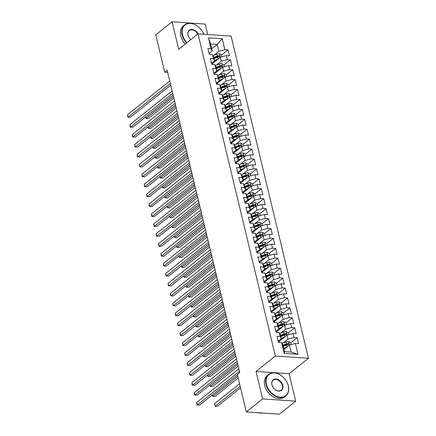 <?xml version="1.0" encoding="UTF-8"?>
<svg xmlns="http://www.w3.org/2000/svg" width="436" height="436" viewBox="0 0 436 436"><rect width="100%" height="100%" fill="white"/><g stroke="black" fill="none" stroke-linecap="round" stroke-linejoin="round"><path stroke-width="0.65" d="M207.683 34.526L205.176 24.062L172.089 21.8L155.783 34.815L164.764 72.229L167.691 72.431M308.437 358.267L231.102 36.128L198.015 33.866L275.356 356.005L308.437 358.267L289.112 373.696L256.03 371.428L262.63 398.918L295.712 401.185L289.112 373.696M295.712 401.185L279.405 414.2L246.324 411.938L262.63 398.918M297.995 354.332L284.228 353.389L281.607 342.473L282.768 344.647L284.435 351.596L291.052 352.048L297.995 354.332L295.374 343.415L298.551 343.633L297.118 337.677L293.946 337.459L292.992 333.491L296.169 333.709L294.736 327.752L291.564 327.534L290.61 323.567L293.782 323.785L292.354 317.828L289.182 317.615L288.229 313.642L291.401 313.86L289.973 307.903L286.801 307.691L285.847 303.718L289.019 303.936L287.591 297.979L284.414 297.766L283.46 293.793L286.637 294.011L285.209 288.06L282.032 287.842L281.078 283.869L284.256 284.087L282.822 278.135L279.65 277.917L278.697 273.944L281.874 274.162L280.441 268.211L277.269 267.993L276.315 264.02L279.487 264.238L278.059 258.286L274.887 258.068L273.933 254.095L277.105 254.313L275.677 248.362L272.5 248.144L271.552 244.171L274.724 244.389L273.296 238.438L270.118 238.22L269.165 234.246L272.342 234.464L270.914 228.513L267.737 228.295L266.783 224.327L269.96 224.54L268.527 218.589L265.355 218.371L264.401 214.403L267.579 214.616L266.145 208.664L262.973 208.446L262.02 204.479L265.192 204.691L263.764 198.74L260.592 198.522L259.638 194.554L262.81 194.767L261.382 188.815L258.205 188.597L257.256 184.63L260.428 184.848L259 178.891L255.823 178.673L254.869 174.705L258.047 174.923L256.619 168.966L253.441 168.748L252.488 164.781L255.665 164.999L254.232 159.042L251.06 158.824L250.106 154.856L253.278 155.074L251.85 149.117L248.678 148.899L247.724 144.932L250.896 145.15L249.468 139.193L246.296 138.975L245.343 135.007L248.515 135.225L247.087 129.269L243.909 129.051L242.961 125.083L246.133 125.301L244.705 119.344L241.528 119.126L240.574 115.159L243.751 115.377L242.318 109.42L239.146 109.202L238.192 105.234L241.37 105.452L239.936 99.495L236.764 99.277L235.811 95.31L238.983 95.528L237.555 89.571L234.383 89.353L233.429 85.385L236.601 85.603L235.173 79.646L232.001 79.434L231.047 75.461L234.219 75.679L232.791 69.722L229.614 69.509L228.666 65.536L231.838 65.754L230.41 59.797L227.232 59.585L226.279 55.612L229.456 55.83L228.023 49.873L221.602 55.001M211.727 48.756L217.188 44.396L222.229 38.744L208.463 37.801L211.079 48.718L207.907 48.5L209.335 54.456L212.512 54.669L213.466 58.642L210.288 58.424L211.722 64.375L214.894 64.593L215.847 68.566L212.67 68.348L214.103 74.3L217.275 74.518L218.229 78.491L215.057 78.273L216.485 84.224L219.657 84.442L220.611 88.415L217.439 88.197L218.867 94.149L222.038 94.367L222.992 98.34L219.82 98.122L221.248 104.073L224.426 104.291L225.379 108.264L222.202 108.046L223.63 113.998L226.807 114.216L227.761 118.183L224.584 117.971L226.017 123.922L229.189 124.14L230.143 128.108L226.965 127.895L228.399 133.847L231.571 134.065L232.524 138.032L229.352 137.82L230.78 143.771L233.952 143.989L234.906 147.957L231.734 147.744L233.162 153.695L236.339 153.913L237.288 157.881L234.116 157.663L235.544 163.62L238.721 163.838L239.675 167.805L236.497 167.588L237.925 173.544L241.103 173.762L242.056 177.73L238.879 177.512L240.312 183.469L243.484 183.687L244.438 187.654L241.261 187.436L242.694 193.393L245.866 193.611L246.82 197.579L243.648 197.361L245.076 203.318L248.248 203.536L249.201 207.503L246.029 207.285L247.457 213.242L250.635 213.46L251.583 217.428L248.411 217.21L249.839 223.167L253.016 223.385L253.97 227.352L250.793 227.134L252.221 233.091L255.398 233.309L256.352 237.277L253.174 237.059L254.608 243.016L257.78 243.234L258.733 247.201L255.561 246.983L256.989 252.94L260.161 253.158L261.115 257.126L257.943 256.908L259.371 262.864L262.543 263.077L263.497 267.05L260.325 266.832L261.753 272.789L264.93 273.001L265.878 276.974L262.706 276.756L264.134 282.713L267.312 282.926L268.265 286.899L265.088 286.681L266.521 292.638L269.693 292.85L270.647 296.823L267.47 296.605L268.903 302.557L272.075 302.775L273.029 306.748L269.857 306.53L271.285 312.481L274.457 312.699L275.41 316.672L272.238 316.454L273.666 322.406L276.838 322.624L277.792 326.597L274.62 326.379L276.048 332.33L279.225 332.548L280.179 336.521L277.002 336.303L278.43 342.255L281.607 342.473M222.229 38.744L224.851 49.66L228.023 49.873M246.324 411.938L237.337 374.524L239.756 372.595L167.179 70.3L164.764 72.229M211.673 64.174L220.289 57.296L221.243 61.269L216.36 65.166M226.279 55.612L220.289 57.296M227.232 59.585L221.243 61.269M208.463 37.801L210.572 43.943L212.239 50.887L209.084 53.41M211.079 48.718L212.239 50.887M214.054 74.098L222.671 67.22L223.624 71.188L218.741 75.085M228.666 65.536L222.671 67.22M229.614 69.509L223.624 71.188M212.512 54.669L213.673 56.844L214.626 60.811L211.465 63.334M213.466 58.642L214.626 60.811M216.436 84.023L225.052 77.145L226.006 81.112L221.123 85.009M231.047 75.461L225.052 77.145M232.001 79.434L226.006 81.112M214.894 64.593L216.054 66.768L217.008 70.736L213.853 73.259M215.847 68.566L217.008 70.736M218.818 93.947L227.434 87.069L228.388 91.037L223.505 94.934M233.429 85.385L227.434 87.069M234.383 89.353L228.388 91.037M217.275 74.518L218.436 76.692L219.39 80.66L216.234 83.183M218.229 78.491L219.39 80.66M221.199 103.872L229.816 96.994L230.769 100.961L225.892 104.858M235.811 95.31L229.816 96.994M236.764 99.277L230.769 100.961M219.657 84.442L220.818 86.617L221.771 90.584L218.616 93.108M220.611 88.415L221.771 90.584M223.581 113.796L232.203 106.918L233.156 110.886L228.273 114.782M238.192 105.234L232.203 106.918M239.146 109.202L233.156 110.886M222.038 94.367L223.199 96.541L224.153 100.509L220.998 103.032M222.992 98.34L224.153 100.509M225.968 123.72L234.584 116.843L235.538 120.81L230.655 124.707M240.574 115.159L234.584 116.843M241.528 119.126L235.538 120.81M224.426 104.291L225.586 106.466L226.535 110.433L223.379 112.951M225.379 108.264L226.535 110.433M228.35 133.645L236.966 126.767L237.92 130.735L233.037 134.631M242.961 125.083L236.966 126.767M243.909 129.051L237.92 130.735M226.807 114.216L227.968 116.39L228.922 120.358L225.766 122.876M227.761 118.183L228.922 120.358M230.731 143.569L239.348 136.691L240.301 140.659L235.418 144.556M245.343 135.007L239.348 136.691M246.296 138.975L240.301 140.659M229.189 124.14L230.35 126.315L231.303 130.282L228.148 132.8M230.143 128.108L231.303 130.282M233.113 153.494L241.729 146.616L242.683 150.584L237.8 154.48M247.724 144.932L241.729 146.616M248.678 148.899L242.683 150.584M231.571 134.065L232.731 136.239L233.685 140.207L230.53 142.725M232.524 138.032L233.685 140.207M235.495 163.418L244.116 156.54L245.065 160.508L240.187 164.405M250.106 154.856L244.116 156.54M251.06 158.824L245.065 160.508M233.952 143.989L235.113 146.164L236.067 150.131L232.911 152.649M234.906 147.957L236.067 150.131M237.876 173.343L246.498 166.465L247.452 170.432L242.569 174.329M252.488 164.781L246.498 166.465M253.441 168.748L247.452 170.432M236.339 153.913L237.495 156.088L238.448 160.056L235.293 162.574M237.288 157.881L238.448 160.056M240.263 183.267L248.88 176.389L249.833 180.357L244.95 184.254M254.869 174.705L248.88 176.389M255.823 178.673L249.833 180.357M238.721 163.838L239.882 166.012L240.835 169.98L237.675 172.498M239.675 167.805L240.835 169.98M242.645 193.192L251.261 186.314L252.215 190.281L247.332 194.178M257.256 184.63L251.261 186.314M258.205 188.597L252.215 190.281M241.103 173.762L242.263 175.937L243.217 179.905L240.062 182.422M242.056 177.73L243.217 179.905M245.027 203.116L253.643 196.238L254.597 200.206L249.714 204.103M259.638 194.554L253.643 196.238M260.592 198.522L254.597 200.206M243.484 183.687L244.645 185.861L245.599 189.829L242.443 192.347M244.438 187.654L245.599 189.829M247.408 213.041L256.025 206.163L256.978 210.13L252.095 214.027M262.02 204.479L256.025 206.163M262.973 208.446L256.978 210.13M245.866 193.611L247.027 195.78L247.98 199.753L244.825 202.271M246.82 197.579L247.98 199.753M249.79 222.965L258.412 216.082L259.36 220.055L254.482 223.951M264.401 214.403L258.412 216.082M265.355 218.371L259.36 220.055M248.248 203.536L249.408 205.705L250.362 209.678L247.207 212.196M249.201 207.503L250.362 209.678M252.177 232.884L260.793 226.006L261.747 229.979L256.864 233.876M266.783 224.327L260.793 226.006M267.737 228.295L261.747 229.979M250.635 213.46L251.795 215.629L252.744 219.602L249.588 222.12M251.583 217.428L252.744 219.602M254.559 242.808L263.175 235.93L264.129 239.904L259.246 243.8M269.165 234.246L263.175 235.93M270.118 238.22L264.129 239.904M253.016 223.385L254.177 225.554L255.131 229.527L251.97 232.045M253.97 227.352L255.131 229.527M256.94 252.733L265.557 245.855L266.51 249.828L261.627 253.725M271.552 244.171L265.557 245.855M272.5 248.144L266.51 249.828M255.398 233.309L256.559 235.478L257.513 239.451L254.357 241.969M256.352 237.277L257.513 239.451M259.322 262.657L267.938 255.779L268.892 259.752L264.009 263.649M273.933 254.095L267.938 255.779M274.887 258.068L268.892 259.752M257.78 243.234L258.94 245.403L259.894 249.376L256.739 251.894M258.733 247.201L259.894 249.376M261.704 272.582L270.32 265.704L271.274 269.677L266.391 273.574M276.315 264.02L270.32 265.704M277.269 267.993L271.274 269.677M260.161 253.158L261.322 255.327L262.276 259.3L259.12 261.818M261.115 257.126L262.276 259.3M264.085 282.506L272.707 275.628L273.655 279.601L268.778 283.498M278.697 273.944L272.707 275.628M279.65 277.917L273.655 279.601M262.543 263.077L263.704 265.252L264.657 269.225L261.502 271.742M263.497 267.05L264.657 269.225M266.472 292.431L275.089 285.553L276.043 289.526L271.159 293.423M281.078 283.869L275.089 285.553M282.032 287.842L276.043 289.526M264.93 273.001L266.091 275.176L267.039 279.149L263.884 281.667M265.878 276.974L267.039 279.149M268.854 302.355L277.47 295.477L278.424 299.45L273.541 303.347M283.46 293.793L277.47 295.477M284.414 297.766L278.424 299.45M267.312 282.926L268.472 285.1L269.426 289.073L266.265 291.591M268.265 286.899L269.426 289.073M271.236 312.28L279.852 305.402L280.806 309.369L275.923 313.271M285.847 303.718L279.852 305.402M286.801 307.691L280.806 309.369M269.693 292.85L270.854 295.025L271.808 298.992L268.652 301.516M270.647 296.823L271.808 298.992M273.617 322.204L282.234 315.326L283.187 319.294L278.304 323.19M288.229 313.642L282.234 315.326M289.182 317.615L283.187 319.294M272.075 302.775L273.236 304.949L274.19 308.917L271.034 311.44M273.029 306.748L274.19 308.917M275.999 332.128L284.615 325.251L285.569 329.218L280.691 333.115M290.61 323.567L284.615 325.251M291.564 327.534L285.569 329.218M274.457 312.699L275.617 314.874L276.571 318.841L273.416 321.365M275.41 316.672L276.571 318.841M278.381 342.053L287.002 335.175L287.956 339.143L283.073 343.039M292.992 333.491L287.002 335.175M293.946 337.459L287.956 339.143M276.838 322.624L277.999 324.798L278.953 328.766L275.797 331.289M277.792 326.597L278.953 328.766M283.923 349.459L289.384 345.099L291.052 352.048M295.374 343.415L289.384 345.099M279.225 332.548L280.386 334.723L281.334 338.69L278.179 341.214M280.179 336.521L281.334 338.69M256.03 371.428L275.356 356.005M172.089 21.8L178.689 49.29L198.015 33.866M213.978 55.241L218.856 51.344L217.188 44.396L210.572 43.943M284.228 353.389L284.435 351.596M224.851 49.66L218.856 51.344M297.118 337.677L290.698 342.805M294.736 327.752L288.316 332.881M292.354 317.828L285.929 322.956M289.973 307.903L283.547 313.032M287.591 297.979L281.166 303.107M285.209 288.06L278.784 293.183M282.822 278.135L276.402 283.258M280.441 268.211L274.021 273.334M278.059 258.286L271.633 263.409M275.677 248.362L269.252 253.485M273.296 238.438L266.87 243.561M270.914 228.513L264.489 233.642M268.527 218.589L262.107 223.717M266.145 208.664L259.725 213.793M263.764 198.74L257.338 203.868M261.382 188.815L254.956 193.944M259 178.891L252.575 184.019M256.619 168.966L250.193 174.095M254.232 159.042L247.812 164.17M251.85 149.117L245.424 154.246M249.468 139.193L243.043 144.321M247.087 129.269L240.661 134.397M244.705 119.344L238.279 124.473M242.318 109.42L235.898 114.548M239.936 99.495L233.516 104.624M237.555 89.571L231.129 94.699M235.173 79.646L228.747 84.775M232.791 69.722L226.366 74.85M230.41 59.797L223.984 64.926M239.446 371.303L197.252 404.984L196.658 402.499L238.852 368.823M237.418 374.856L199.486 405.137L196.958 404.908L196.658 402.499M291.128 344.609L290.654 342.636L288.627 341.519A2.927 1.123 166.5 0 0 285.972 341.966L282.103 343.399M287.03 346.974L283.629 348.239M285.602 348.119L283.765 348.8M239.555 383.756L214.539 403.725L215.133 406.205L217.368 406.357L240.541 387.86M283.177 346.353L286.708 345.04A2.927 1.123 -13.5 0 1 288.621 344.609C289.313 344.184 289.221 343.786 288.338 343.421A2.927 1.123 166.5 0 0 286.425 343.851L282.888 345.165M283.024 345.721L286.964 344.26A1.493 0.572 -13.5 0 1 287.466 344.113L288.338 343.421M288.621 344.609L288.943 344.495M214.539 403.725L215.133 406.205L240.154 386.236M237.064 361.379L194.87 395.06L194.271 392.574L236.465 358.899M237.451 363.003L197.105 395.212L194.576 394.983L194.271 392.574M234.682 351.454L192.489 385.135L191.889 382.65L234.083 348.974M235.069 353.084L194.723 385.288L192.194 385.059L191.889 382.65M288.746 334.685L288.272 332.712L286.245 331.6A2.927 1.123 166.5 0 0 283.585 332.041L279.721 333.475M284.648 337.05L281.247 338.314M283.22 338.194L280.866 339.066M212.403 394.825L212.752 396.28L214.986 396.433L238.16 377.941M278.195 341.274L278.62 341.388A4.033 1.548 -13.5 0 1 279.029 341.541M280.795 336.428L284.327 335.115A2.927 1.123 -13.5 0 1 286.239 334.685C286.932 334.259 286.839 333.862 285.956 333.496A2.927 1.123 166.5 0 0 284.038 333.927L280.506 335.24M280.642 335.802L284.583 334.336A1.493 0.572 -13.5 0 1 285.084 334.189L285.956 333.496M286.239 334.685L286.561 334.57M212.212 394.978L212.752 396.28L237.767 376.312M286.365 324.76L285.891 322.787L283.863 321.675A2.927 1.123 166.5 0 0 281.204 322.117L277.334 323.556M282.266 327.125L278.866 328.39M280.833 328.27L278.484 329.142M210.021 384.901L210.37 386.356L212.605 386.509L238.192 366.087M275.814 331.349L276.233 331.464A4.033 1.548 -13.5 0 1 276.642 331.616M278.413 326.504L281.945 325.196A2.927 1.123 -13.5 0 1 283.858 324.766C284.55 324.335 284.457 323.937 283.569 323.572A2.927 1.123 166.5 0 0 281.656 324.002L278.124 325.316M278.261 325.877L282.201 324.411A1.493 0.572 -13.5 0 1 282.702 324.264L283.569 323.572M283.858 324.766L284.179 324.646M209.825 385.053L210.37 386.356L237.8 364.458M288.278 385.8A13.483 9.636 51.4 0 0 274.462 372.944A13.483 9.636 51.4 0 0 266.461 384.307A13.483 9.636 51.4 0 0 280.277 397.158A13.483 9.636 51.4 0 0 288.278 385.8M266.009 384.432A13.81 9.875 -128.6 0 1 268.571 374.404A13.81 9.875 -128.6 0 1 279.879 374.649A13.81 9.875 -128.6 0 1 288.365 385.964A13.81 9.875 -128.6 0 1 285.803 395.992A13.81 9.875 -128.6 0 1 274.495 395.746A13.81 9.875 -128.6 0 1 266.009 384.432M282.822 385.424A6.742 4.818 -128.6 0 1 278.822 391.108A6.742 4.818 -128.6 0 1 271.917 384.677A6.742 4.818 -128.6 0 1 275.917 378.998A6.742 4.818 -128.6 0 1 282.822 385.424M272.004 384.841A6.409 4.583 51.4 0 0 275.939 390.095A6.409 4.583 51.4 0 0 281.187 390.204A6.409 4.583 51.4 0 0 282.375 385.549A6.409 4.583 51.4 0 0 278.435 380.301A6.409 4.583 51.4 0 0 273.187 380.187A6.409 4.583 51.4 0 0 272.004 384.841M285.803 395.992L284.474 397.054A13.81 9.875 -128.6 0 1 273.165 396.809A13.81 9.875 -128.6 0 1 264.685 385.495A13.81 9.875 -128.6 0 1 267.241 375.461L268.571 374.404M262.701 413.055A13.81 9.875 -128.6 0 1 258.635 412.778M203.732 34.253A13.483 9.636 51.4 0 0 189.649 23.391A13.483 9.636 51.4 0 0 182.548 34.776A13.483 9.636 51.4 0 0 186.94 42.706M186.575 43.001A13.81 9.875 -128.6 0 1 182.095 34.902A13.81 9.875 -128.6 0 1 184.657 24.868A13.81 9.875 -128.6 0 1 203.759 34.259M190.755 39.66A6.742 4.818 -128.6 0 1 187.998 35.147A6.742 4.818 -128.6 0 1 191.104 29.49A6.742 4.818 -128.6 0 1 198.118 33.872M197.715 34.106A6.409 4.583 51.4 0 0 189.273 30.656A6.409 4.583 51.4 0 0 188.085 35.311A6.409 4.583 51.4 0 0 190.766 39.649M185.245 44.058A13.81 9.875 -128.6 0 1 180.766 35.959A13.81 9.875 -128.6 0 1 183.327 25.931L184.657 24.868M232.295 341.53L190.101 375.211L189.507 372.726L231.701 339.05M232.688 343.159L192.341 375.363L189.813 375.134L189.507 372.726M229.914 331.605L187.72 365.286L187.126 362.801L229.32 329.125M230.306 333.235L189.954 365.439L187.425 365.215L187.126 362.801M283.983 314.836L283.509 312.863L281.482 311.751A2.927 1.123 166.5 0 0 278.822 312.192L274.953 313.631M279.885 317.201L276.479 318.465M278.451 318.345L276.102 319.217M207.64 374.976L207.988 376.432L210.223 376.584L235.811 356.163M273.432 321.425L273.852 321.539A4.033 1.548 -13.5 0 1 274.26 321.692M276.026 316.58L279.563 315.272A2.927 1.123 -13.5 0 1 281.476 314.841C282.168 314.411 282.07 314.013 281.187 313.648A2.927 1.123 166.5 0 0 279.274 314.078L275.743 315.392M275.879 315.953L279.814 314.487A1.493 0.572 -13.5 0 1 280.321 314.34L281.187 313.648M281.476 314.841L281.792 314.721M207.443 375.129L207.988 376.432L235.418 354.533M281.602 304.911L281.127 302.938L279.1 301.826A2.927 1.123 166.5 0 0 276.44 302.268L272.571 303.707M277.503 307.276L274.097 308.541M276.07 308.421L273.721 309.293M205.252 365.052L205.601 366.507L207.841 366.66L233.429 346.238M271.05 311.5L271.47 311.615A4.033 1.548 -13.5 0 1 271.879 311.767M273.645 306.655L277.176 305.347A2.927 1.123 -13.5 0 1 279.095 304.917C279.787 304.486 279.689 304.088 278.806 303.723A2.927 1.123 166.5 0 0 276.893 304.154L273.361 305.467M273.497 306.028L277.432 304.562A1.493 0.572 -13.5 0 1 277.939 304.415L278.806 303.723M279.095 304.917L279.411 304.797M205.062 365.205L205.601 366.507L233.037 344.614M227.532 321.681L185.338 355.362L184.744 352.882L226.938 319.201M227.924 323.31L187.573 355.514L185.044 355.291L184.744 352.882M279.214 294.987L278.74 293.014L276.718 291.902A2.927 1.123 166.5 0 0 274.059 292.343L270.189 293.782M275.121 297.352L271.715 298.616M273.688 298.497L271.339 299.368M202.871 355.127L203.22 356.583L205.454 356.735L231.047 336.314M268.663 301.576L269.088 301.69A4.033 1.548 -13.5 0 1 269.497 301.843M271.263 296.731L274.794 295.423A2.927 1.123 -13.5 0 1 276.707 294.992C277.4 294.562 277.307 294.164 276.424 293.799A2.927 1.123 166.5 0 0 274.511 294.229L270.979 295.543M271.11 296.104L275.051 294.638A1.493 0.572 -13.5 0 1 275.552 294.491L276.424 293.799M276.707 294.992L277.029 294.872M202.68 355.286L203.22 356.583L230.655 334.69M225.15 311.756L182.957 345.437L182.362 342.958L224.556 309.277M225.543 313.386L185.191 345.59L182.662 345.367L182.362 342.958M276.833 285.062L276.359 283.089L274.331 281.978A2.927 1.123 166.5 0 0 271.677 282.419L267.808 283.858M272.734 287.428L269.334 288.692M271.306 288.572L268.958 289.444M200.489 345.203L200.838 346.658L203.072 346.811L228.66 326.39M266.282 291.657L266.707 291.766A4.033 1.548 -13.5 0 1 267.115 291.918M268.881 286.806L272.413 285.498A2.927 1.123 -13.5 0 1 274.326 285.068C275.018 284.637 274.925 284.239 274.042 283.874A2.927 1.123 166.5 0 0 272.129 284.305L268.592 285.618M268.729 286.18L272.669 284.713A1.493 0.572 -13.5 0 1 273.17 284.566L274.042 283.874M274.326 285.068L274.647 284.948M200.298 345.361L200.838 346.658L228.273 324.766M222.769 301.832L180.575 335.513L179.975 333.033L222.169 299.352M223.156 303.461L182.809 335.666L180.281 335.442L179.975 333.033M220.387 291.907L178.193 325.588L177.594 323.109L219.788 289.428M220.774 293.537L180.428 325.741L177.899 325.518L177.594 323.109M218 281.988L175.806 315.664L175.212 313.184L217.406 279.503M218.392 283.613L178.046 315.817L175.517 315.593L175.212 313.184M215.618 272.064L173.424 305.74L172.83 303.26L215.024 269.579M216.011 273.688L175.659 305.892L173.13 305.669L172.83 303.26M213.237 262.14L171.043 295.815L170.449 293.335L212.643 259.654M213.629 263.764L173.277 295.968L170.749 295.744L170.449 293.335M210.855 252.215L168.661 285.891L168.067 283.411L210.261 249.73M211.242 253.839L170.896 286.043L168.367 285.82L168.067 283.411M208.473 242.291L166.28 275.966L165.68 273.486L207.874 239.805M208.86 243.915L168.514 276.119L165.985 275.895L165.68 273.486M206.092 232.366L163.898 266.042L163.298 263.562L205.492 229.881M206.479 233.99L166.132 266.194L163.604 265.971L163.298 263.562M203.705 222.442L161.511 256.117L160.917 253.638L203.111 219.962M204.097 224.066L163.745 256.27L161.222 256.046L160.917 253.638M201.323 212.517L159.129 246.193L158.535 243.713L200.729 210.038M201.715 214.141L161.364 246.345L158.835 246.122L158.535 243.713M198.941 202.593L156.747 236.268L156.153 233.789L198.347 200.113M199.334 204.217L158.982 236.421L156.453 236.198L156.153 233.789M196.56 192.668L154.366 226.344L153.772 223.864L195.966 190.189M196.947 194.293L156.6 226.497L154.072 226.273L153.772 223.864M194.178 182.744L151.984 216.42L151.385 213.94L193.579 180.264M194.565 184.368L154.219 216.572L151.69 216.349L151.385 213.94M191.791 172.82L149.597 206.495L149.003 204.015L191.197 170.34M192.183 174.444L151.837 206.648L149.308 206.424L149.003 204.015M189.409 162.895L147.215 196.571L146.621 194.091L188.815 160.415M189.802 164.519L149.45 196.723L146.921 196.5L146.621 194.091M187.028 152.971L144.834 186.646L144.24 184.166L186.434 150.491M187.42 154.595L147.068 186.804L144.539 186.575L144.24 184.166M184.646 143.046L142.452 176.722L141.858 174.242L184.052 140.566M185.038 144.67L144.687 176.88L142.158 176.651L141.858 174.242M182.264 133.122L140.07 166.803L139.471 164.318L181.67 130.642M182.651 134.746L142.305 166.955L139.776 166.726L139.471 164.318M179.883 123.197L137.689 156.878L137.089 154.393L179.283 120.718M180.27 124.821L139.923 157.031L137.394 156.802L137.089 154.393M177.496 113.273L135.302 146.954L134.708 144.469L176.902 110.793M177.888 114.902L137.542 147.106L135.013 146.877L134.708 144.469M175.114 103.348L132.92 137.029L132.326 134.544L174.52 100.869M175.506 104.978L135.155 137.182L132.626 136.953L132.326 134.544M274.451 275.138L273.977 273.165L271.95 272.053A2.927 1.123 166.5 0 0 269.29 272.495L265.426 273.933M270.353 277.509L266.952 278.768M268.925 278.648L266.57 279.52M198.108 335.279L198.456 336.734L200.691 336.886L226.279 316.465M263.9 281.732L264.325 281.841A4.033 1.548 -13.5 0 1 264.734 281.994M266.5 276.882L270.031 275.574A2.927 1.123 -13.5 0 1 271.944 275.143C272.636 274.713 272.544 274.315 271.661 273.95A2.927 1.123 166.5 0 0 269.742 274.38L266.211 275.694M266.347 276.255L270.287 274.789A1.493 0.572 -13.5 0 1 270.789 274.647L271.661 273.95M271.944 275.143L272.266 275.023M197.911 335.437L198.456 336.734L225.892 314.841M272.069 265.213L271.595 263.24L269.568 262.129A2.927 1.123 166.5 0 0 266.908 262.57L263.039 264.009M267.971 267.584L264.57 268.843M266.538 268.723L264.189 269.595M195.726 325.354L196.075 326.809L198.309 326.962L223.897 306.541M261.518 271.808L261.938 271.917A4.033 1.548 -13.5 0 1 262.347 272.069M264.118 266.957L267.65 265.649A2.927 1.123 -13.5 0 1 269.562 265.219C270.255 264.788 270.156 264.39 269.274 264.025A2.927 1.123 166.5 0 0 267.361 264.456L263.829 265.769M263.965 266.331L267.906 264.87A1.493 0.572 -13.5 0 1 268.407 264.723L269.274 264.025M269.562 265.219L269.884 265.099M195.53 325.512L196.075 326.809L223.505 304.917M269.688 255.289L269.214 253.316L267.186 252.204A2.927 1.123 166.5 0 0 264.527 252.646L260.657 254.084M265.589 257.66L262.183 258.919M264.156 258.799L261.807 259.671M193.344 315.43L193.693 316.885L195.928 317.037L221.515 296.616M259.137 261.883L259.556 261.998A4.033 1.548 -13.5 0 1 259.965 262.145M261.731 257.033L265.268 255.725A2.927 1.123 -13.5 0 1 267.181 255.294C267.873 254.864 267.775 254.466 266.892 254.101A2.927 1.123 166.5 0 0 264.979 254.531L261.447 255.845M261.584 256.406L265.519 254.946A1.493 0.572 -13.5 0 1 266.025 254.798L266.892 254.101M267.181 255.294L267.497 255.174M193.148 315.588L193.693 316.885L221.123 294.992M267.301 245.364L266.832 243.392L264.805 242.28A2.927 1.123 166.5 0 0 262.145 242.721L258.276 244.16M263.208 247.735L259.802 248.994M261.774 248.874L259.425 249.746M190.957 305.505L191.306 306.96L193.546 307.118L219.134 286.692M256.755 251.959L257.175 252.073A4.033 1.548 -13.5 0 1 257.583 252.221M259.349 247.108L262.881 245.8A2.927 1.123 -13.5 0 1 264.799 245.37C265.491 244.939 265.393 244.542 264.51 244.176A2.927 1.123 166.5 0 0 262.597 244.607L259.066 245.92M259.197 246.482L263.137 245.021A1.493 0.572 -13.5 0 1 263.644 244.874L264.51 244.176M264.799 245.37L265.115 245.25M190.766 305.663L191.306 306.96L218.741 285.068M264.919 235.44L264.445 233.467L262.423 232.355A2.927 1.123 166.5 0 0 259.763 232.797L255.894 234.236M260.826 237.811L257.42 239.07M259.393 238.95L257.044 239.822M188.575 295.586L188.924 297.036L191.159 297.194L216.752 276.767M254.368 242.035L254.793 242.149A4.033 1.548 -13.5 0 1 255.202 242.296M256.968 237.184L260.499 235.876A2.927 1.123 -13.5 0 1 262.412 235.445C263.104 235.015 263.012 234.617 262.129 234.252A2.927 1.123 166.5 0 0 260.216 234.682L256.684 235.996M256.815 236.557L260.755 235.097A1.493 0.572 -13.5 0 1 261.257 234.95L262.129 234.252M262.412 235.445L262.734 235.331M188.385 295.739L188.924 297.036L216.36 275.143M262.537 225.516L262.063 223.543L260.036 222.431A2.927 1.123 166.5 0 0 257.382 222.872L253.512 224.311M258.439 227.886L255.038 229.151M257.011 229.025L254.662 229.897M186.194 285.662L186.543 287.117L188.777 287.27L214.365 266.843M251.986 232.11L252.411 232.225A4.033 1.548 -13.5 0 1 252.82 232.372M254.586 227.265L258.117 225.952A2.927 1.123 -13.5 0 1 260.03 225.521C260.723 225.09 260.63 224.698 259.747 224.327A2.927 1.123 166.5 0 0 257.834 224.758L254.297 226.071M254.433 226.633L258.374 225.172A1.493 0.572 -13.5 0 1 258.875 225.025L259.747 224.327M260.03 225.521L260.352 225.407M186.003 285.814L186.543 287.117L213.978 265.219M260.156 215.591L259.682 213.624L257.654 212.506A2.927 1.123 166.5 0 0 254.995 212.948L251.125 214.387M256.057 217.962L252.657 219.226M254.629 219.101L252.275 219.973M183.812 275.737L184.161 277.192L186.395 277.345L211.983 256.918M249.605 222.186L250.03 222.3A4.033 1.548 -13.5 0 1 250.438 222.447M252.204 217.341L255.736 216.027A2.927 1.123 -13.5 0 1 257.649 215.597C258.341 215.166 258.248 214.774 257.365 214.403A2.927 1.123 166.5 0 0 255.447 214.834L251.915 216.147M252.052 216.708L255.992 215.248A1.493 0.572 -13.5 0 1 256.493 215.101L257.365 214.403M257.649 215.597L257.97 215.482M183.616 275.89L184.161 277.192L211.596 255.294M257.774 205.672L257.3 203.699L255.273 202.582A2.927 1.123 166.5 0 0 252.613 203.029L248.743 204.462M253.676 208.037L250.275 209.302M252.242 209.176L249.893 210.048M181.43 265.813L181.779 267.268L184.014 267.421L209.602 246.994M247.223 212.261L247.643 212.376A4.033 1.548 -13.5 0 1 248.051 212.523M249.823 207.416L253.354 206.103A2.927 1.123 -13.5 0 1 255.267 205.672C255.959 205.242 255.861 204.849 254.978 204.484A2.927 1.123 166.5 0 0 253.065 204.915L249.534 206.223M249.67 206.784L253.61 205.323A1.493 0.572 -13.5 0 1 254.112 205.176L254.978 204.484M255.267 205.672L255.589 205.558M181.234 265.965L181.779 267.268L209.209 245.37M255.392 195.748L254.918 193.775L252.891 192.658A2.927 1.123 166.5 0 0 250.231 193.104L246.362 194.538M251.294 198.113L247.888 199.377M249.861 199.252L247.512 200.129M179.043 255.888L179.398 257.344L181.632 257.496L207.22 237.07M244.841 202.337L245.261 202.451A4.033 1.548 -13.5 0 1 245.67 202.598M247.435 197.492L250.973 196.178A2.927 1.123 -13.5 0 1 252.885 195.748C253.578 195.317 253.48 194.925 252.597 194.56A2.927 1.123 166.5 0 0 250.684 194.99L247.152 196.298M247.288 196.859L251.223 195.399A1.493 0.572 -13.5 0 1 251.73 195.252L252.597 194.56M252.885 195.748L253.202 195.633M178.853 256.041L179.398 257.344L206.828 235.445M253.005 185.823L252.537 183.85L250.509 182.733A2.927 1.123 166.5 0 0 247.85 183.18L243.98 184.613M248.912 188.189L245.506 189.453M247.479 189.333L245.13 190.205M176.662 245.964L177.011 247.419L179.25 247.572L204.838 227.145M242.46 192.412L242.879 192.527A4.033 1.548 -13.5 0 1 243.288 192.674M245.054 187.567L248.585 186.254A2.927 1.123 -13.5 0 1 250.498 185.823C251.196 185.398 251.098 185 250.215 184.635A2.927 1.123 166.5 0 0 248.302 185.066L244.77 186.374M244.901 186.935L248.842 185.474A1.493 0.572 -13.5 0 1 249.348 185.327L250.215 184.635M250.498 185.823L250.82 185.709M176.471 246.117L177.011 247.419L204.446 225.521M250.624 175.899L250.15 173.926L248.122 172.809A2.927 1.123 166.5 0 0 245.468 173.256L241.599 174.689M246.531 178.264L243.125 179.528M245.097 179.409L242.748 180.281M174.28 236.04L174.629 237.495L176.863 237.647L202.451 217.221M240.073 182.488L240.498 182.602A4.033 1.548 -13.5 0 1 240.906 182.749M242.672 177.643L246.204 176.329A2.927 1.123 -13.5 0 1 248.117 175.899C248.809 175.474 248.716 175.076 247.833 174.711A2.927 1.123 166.5 0 0 245.92 175.141L242.389 176.449M242.52 177.011L246.46 175.55A1.493 0.572 -13.5 0 1 246.961 175.403L247.833 174.711M248.117 175.899L248.438 175.784M174.089 236.192L174.629 237.495L202.064 215.597M248.242 165.974L247.768 164.001L245.74 162.884A2.927 1.123 166.5 0 0 243.081 163.331L239.217 164.764M244.144 168.34L240.743 169.604M242.716 169.484L240.361 170.356M171.898 226.115L172.247 227.57L174.482 227.723L200.07 207.296M237.691 172.563L238.116 172.678A4.033 1.548 -13.5 0 1 238.525 172.825M240.291 167.718L243.822 166.405A2.927 1.123 -13.5 0 1 245.735 165.974C246.427 165.549 246.335 165.151 245.452 164.786A2.927 1.123 166.5 0 0 243.539 165.217L240.002 166.525M240.138 167.086L244.078 165.625A1.493 0.572 -13.5 0 1 244.58 165.478L245.452 164.786M245.735 165.974L246.057 165.86M171.708 226.268L172.247 227.57L199.683 205.672M245.86 156.05L245.386 154.077L243.359 152.96A2.927 1.123 166.5 0 0 240.699 153.407L236.83 154.84M241.762 158.415L238.361 159.68M240.334 159.56L237.98 160.432M169.517 216.191L169.866 217.646L172.1 217.798L197.688 197.372M235.309 162.639L235.734 162.753A4.033 1.548 -13.5 0 1 236.143 162.9M237.909 157.794L241.44 156.48A2.927 1.123 -13.5 0 1 243.353 156.05C244.046 155.625 243.953 155.227 243.065 154.862A2.927 1.123 166.5 0 0 241.152 155.292L237.62 156.6M237.756 157.162L241.697 155.701A1.493 0.572 -13.5 0 1 242.198 155.554L243.065 154.862M243.353 156.05L243.675 155.935M169.321 216.343L169.866 217.646L197.301 195.748M243.479 146.125L243.005 144.153L240.977 143.035A2.927 1.123 166.5 0 0 238.318 143.482L234.448 144.916M239.38 148.491L235.98 149.755M237.947 149.635L235.598 150.507M167.135 206.266L167.484 207.721L169.718 207.874L195.306 187.447M232.928 152.714L233.347 152.829A4.033 1.548 -13.5 0 1 233.756 152.976M235.522 147.869L239.059 146.556A2.927 1.123 -13.5 0 1 240.972 146.125C241.664 145.7 241.566 145.302 240.683 144.937A2.927 1.123 166.5 0 0 238.77 145.368L235.238 146.676M235.375 147.237L239.31 145.777A1.493 0.572 -13.5 0 1 239.816 145.629L240.683 144.937M240.972 146.125L241.288 146.011M166.939 206.419L167.484 207.721L194.914 185.823M241.097 136.201L240.623 134.228L238.596 133.111A2.927 1.123 166.5 0 0 235.936 133.558L232.066 134.991M236.999 138.566L233.592 139.831M235.565 139.711L233.216 140.583M164.748 196.342L165.102 197.797L167.337 197.949L192.925 177.528M230.546 142.79L230.966 142.904A4.033 1.548 -13.5 0 1 231.374 143.052M233.14 137.945L236.672 136.632A2.927 1.123 -13.5 0 1 238.59 136.201C239.282 135.776 239.184 135.378 238.301 135.013A2.927 1.123 166.5 0 0 236.388 135.443L232.857 136.751M232.993 137.313L236.928 135.852A1.493 0.572 -13.5 0 1 237.435 135.705L238.301 135.013M238.59 136.201L238.906 136.087M164.557 196.494L165.102 197.797L192.532 175.899M238.71 126.276L238.241 124.304L236.214 123.186A2.927 1.123 166.5 0 0 233.554 123.633L229.685 125.067M234.617 128.642L231.211 129.906M233.184 129.786L230.835 130.658M162.366 186.417L162.715 187.872L164.955 188.025L190.543 167.604M228.164 132.866L228.584 132.98A4.033 1.548 -13.5 0 1 228.993 133.133M230.758 128.02L234.29 126.707A2.927 1.123 -13.5 0 1 236.203 126.276C236.901 125.851 236.803 125.454 235.92 125.088A2.927 1.123 166.5 0 0 234.007 125.519L230.475 126.827M230.606 127.388L234.546 125.928A1.493 0.572 -13.5 0 1 235.053 125.781L235.92 125.088M236.203 126.276L236.525 126.162M162.176 186.57L162.715 187.872L190.15 165.974M236.328 116.352L235.854 114.379L233.827 113.262A2.927 1.123 166.5 0 0 231.173 113.709L227.303 115.142M232.23 118.717L228.829 119.982M230.802 119.862L228.453 120.734M159.985 176.493L160.334 177.948L162.568 178.101L188.156 157.679M225.777 122.941L226.202 123.056A4.033 1.548 -13.5 0 1 226.611 123.208M228.377 118.096L231.908 116.783A2.927 1.123 -13.5 0 1 233.821 116.352C234.514 115.927 234.421 115.529 233.538 115.164A2.927 1.123 166.5 0 0 231.625 115.595L228.093 116.903M228.224 117.464L232.165 116.003A1.493 0.572 -13.5 0 1 232.666 115.856L233.538 115.164M233.821 116.352L234.143 116.238M159.794 176.645L160.334 177.948L187.769 156.05M233.947 106.428L233.473 104.455L231.445 103.337A2.927 1.123 166.5 0 0 228.786 103.784L224.922 105.218M229.848 108.793L226.448 110.057M228.42 109.937L226.066 110.809M157.603 166.568L157.952 168.024L160.186 168.176L185.774 147.755M223.395 113.017L223.821 113.131A4.033 1.548 -13.5 0 1 224.229 113.284M225.995 108.172L229.527 106.858A2.927 1.123 -13.5 0 1 231.44 106.428C232.132 106.003 232.039 105.605 231.156 105.24A2.927 1.123 166.5 0 0 229.238 105.67L225.706 106.984M225.843 107.539L229.783 106.079A1.493 0.572 -13.5 0 1 230.284 105.932L231.156 105.24M231.44 106.428L231.761 106.313M157.412 166.721L157.952 168.024L185.387 146.125M231.565 96.503L231.091 94.53L229.064 93.418A2.927 1.123 166.5 0 0 226.404 93.86L222.534 95.293M227.467 98.868L224.066 100.133M226.039 100.013L223.684 100.885M155.221 156.644L155.57 158.099L157.805 158.252L183.393 137.831M221.014 103.092L221.434 103.207A4.033 1.548 -13.5 0 1 221.848 103.359M223.614 98.247L227.145 96.934A2.927 1.123 -13.5 0 1 229.058 96.503C229.75 96.078 229.658 95.68 228.769 95.315A2.927 1.123 166.5 0 0 226.856 95.746L223.325 97.059M223.461 97.62L227.401 96.154A1.493 0.572 -13.5 0 1 227.903 96.007L228.769 95.315M229.058 96.503L229.38 96.389M155.025 156.797L155.57 158.099L183 136.201M229.183 86.579L228.709 84.606L226.682 83.494A2.927 1.123 166.5 0 0 224.022 83.935L220.153 85.374M225.085 88.944L221.684 90.208M223.652 90.089L221.303 90.961M152.84 146.719L153.189 148.175L155.423 148.327L181.011 127.906M218.632 93.168L219.052 93.282A4.033 1.548 -13.5 0 1 219.461 93.435M221.226 88.323L224.763 87.015A2.927 1.123 -13.5 0 1 226.676 86.584C227.369 86.154 227.27 85.756 226.388 85.391A2.927 1.123 166.5 0 0 224.475 85.821L220.943 87.135M221.079 87.696L225.014 86.23A1.493 0.572 -13.5 0 1 225.521 86.083L226.388 85.391M226.676 86.584L226.993 86.464M152.644 146.872L153.189 148.175L180.618 126.276M226.802 76.654L226.328 74.681L224.3 73.57A2.927 1.123 166.5 0 0 221.641 74.011L217.771 75.45M222.703 79.02L219.297 80.284M221.27 80.164L218.921 81.036M150.453 136.795L150.802 138.25L153.041 138.403L178.629 117.982M216.251 83.243L216.67 83.358A4.033 1.548 -13.5 0 1 217.079 83.51M218.845 78.398L222.376 77.09A2.927 1.123 -13.5 0 1 224.295 76.66C224.987 76.229 224.889 75.831 224.006 75.466A2.927 1.123 166.5 0 0 222.093 75.897L218.561 77.21M218.698 77.772L222.633 76.305A1.493 0.572 -13.5 0 1 223.139 76.158L224.006 75.466M224.295 76.66L224.611 76.54M150.262 136.948L150.802 138.25L178.237 116.352M172.732 93.424L130.538 127.105L129.944 124.62L172.138 90.944M173.125 95.053L132.773 127.258L130.244 127.034L129.944 124.62M224.415 66.73L223.941 64.757L221.919 63.645A2.927 1.123 166.5 0 0 219.259 64.087L215.389 65.525M220.322 69.095L216.915 70.359M218.888 70.24L216.539 71.112M148.071 126.871L148.42 128.326L150.654 128.478L176.248 108.057M213.863 73.319L214.289 73.433A4.033 1.548 -13.5 0 1 214.697 73.586M216.463 68.474L219.995 67.166A2.927 1.123 -13.5 0 1 221.908 66.735C222.6 66.305 222.507 65.907 221.624 65.542A2.927 1.123 166.5 0 0 219.711 65.972L216.18 67.286M216.31 67.847L220.251 66.381A1.493 0.572 -13.5 0 1 220.752 66.234L221.624 65.542M221.908 66.735L222.229 66.615M147.88 127.023L148.42 128.326L175.855 106.433M170.351 83.499L128.157 117.18L127.563 114.695L169.757 81.02M170.743 85.129L130.391 117.333L127.862 117.11L127.563 114.695M222.033 56.805L221.559 54.832L219.531 53.721A2.927 1.123 166.5 0 0 216.877 54.162L213.008 55.601M217.935 59.171L214.534 60.435M216.507 60.315L214.158 61.187M145.689 116.946L146.038 118.401L148.273 118.554L173.86 98.133M211.482 63.394L211.907 63.509A4.033 1.548 -13.5 0 1 212.316 63.661M214.081 58.549L217.613 57.241A2.927 1.123 -13.5 0 1 219.526 56.811C220.218 56.38 220.126 55.982 219.243 55.617A2.927 1.123 166.5 0 0 217.33 56.048L213.793 57.361M213.929 57.923L217.869 56.457A1.493 0.572 -13.5 0 1 218.371 56.309L219.243 55.617M219.526 56.811L219.848 56.691M145.499 117.104L146.038 118.401L173.474 96.509M289.52 345.061L288.681 341.552M286.425 343.851L285.972 341.966M287.15 346.882L286.708 345.04M287.139 335.137L286.299 331.627M278.511 340.947L278.62 341.388M284.038 333.927L283.585 332.041M284.768 336.957L284.327 335.115M284.757 325.212L283.912 321.703M276.13 331.022L276.233 331.464M281.656 324.002L281.204 322.117M282.386 327.033L281.945 325.196M282.375 315.288L281.531 311.778M273.748 321.098L273.852 321.539M279.274 314.078L278.822 312.192M280.005 317.108L279.563 315.272M279.994 305.363L279.149 301.854M271.366 311.173L271.47 311.615M276.893 304.154L276.44 302.268M277.618 307.184L277.176 305.347M277.612 295.439L276.767 291.929M268.979 301.249L269.088 301.69M274.511 294.229L274.059 292.343M275.236 297.259L274.794 295.423M275.225 285.515L274.386 282.005M266.598 291.324L266.707 291.766M272.129 284.305L271.677 282.419M272.854 287.335L272.413 285.498M272.843 275.59L272.004 272.08M264.216 281.4L264.325 281.841M269.742 274.38L269.29 272.495M270.473 277.41L270.031 275.574M270.462 265.666L269.617 262.156M261.834 271.475L261.938 271.917M267.361 264.456L266.908 262.57M268.091 267.486L267.65 265.649M268.08 255.741L267.235 252.231M259.453 261.551L259.556 261.998M264.979 254.531L264.527 252.646M265.709 257.562L265.268 255.725M265.698 245.817L264.854 242.307M257.071 251.627L257.175 252.073M262.597 244.607L262.145 242.721M263.322 247.637L262.881 245.8M263.317 235.892L262.472 232.383M254.684 241.702L254.793 242.149M260.216 234.682L259.763 232.797M260.941 237.713L260.499 235.876M260.93 225.968L260.09 222.458M252.302 231.778L252.411 232.225M257.834 224.758L257.382 222.872M258.559 227.788L258.117 225.952M258.548 216.043L257.709 212.534M249.921 221.853L250.03 222.3M255.447 214.834L254.995 212.948M256.177 217.864L255.736 216.027M256.166 206.119L255.322 202.609M247.539 211.934L247.643 212.376M253.065 204.915L252.613 203.029M253.796 207.945L253.354 206.103M253.785 196.195L252.94 192.685M245.157 202.01L245.261 202.451M250.684 194.99L250.231 193.104M251.414 198.02L250.973 196.178M251.403 186.27L250.558 182.76M242.776 192.085L242.879 192.527M248.302 185.066L247.85 183.18M249.027 188.096L248.585 186.254M249.016 176.346L248.177 172.836M240.389 182.161L240.498 182.602M245.92 175.141L245.468 173.256M246.645 178.171L246.204 176.329M246.634 166.421L245.795 162.911M238.007 172.236L238.116 172.678M243.539 165.217L243.081 163.331M244.264 168.247L243.822 166.405M244.253 156.502L243.408 152.987M235.625 162.312L235.734 162.753M241.152 155.292L240.699 153.407M241.882 158.323L241.44 156.48M241.871 146.578L241.026 143.062M233.244 152.387L233.347 152.829M238.77 145.368L238.318 143.482M239.5 148.398L239.059 146.556M239.489 136.653L238.645 133.138M230.862 142.463L230.966 142.904M236.388 135.443L235.936 133.558M237.113 138.474L236.672 136.632M237.108 126.729L236.263 123.214M228.48 132.539L228.584 132.98M234.007 125.519L233.554 123.633M234.732 128.549L234.29 126.707M234.721 116.804L233.881 113.289M226.093 122.614L226.202 123.056M231.625 115.595L231.173 113.709M232.35 118.625L231.908 116.783M232.339 106.88L231.5 103.37M223.712 112.69L223.821 113.131M229.238 105.67L228.786 103.784M229.968 108.7L229.527 106.858M229.957 96.956L229.113 93.446M221.33 102.765L221.434 103.207M226.856 95.746L226.404 93.86M227.587 98.776L227.145 96.934M227.576 87.031L226.731 83.521M218.948 92.841L219.052 93.282M224.475 85.821L224.022 83.935M225.205 88.851L224.763 87.015M225.194 77.107L224.349 73.597M216.567 82.916L216.67 83.358M222.093 75.897L221.641 74.011M222.818 78.927L222.376 77.09M222.812 67.182L221.968 63.672M214.18 72.992L214.289 73.433M219.711 65.972L219.259 64.087M220.436 69.002L219.995 67.166M220.425 57.258L219.586 53.748M211.798 63.067L211.907 63.509M217.33 56.048L216.877 54.162M218.055 59.078L217.613 57.241M279.351 341.284L279.144 340.44M276.964 331.36L276.762 330.515M274.582 321.436L274.38 320.591M272.2 311.511L271.999 310.666M269.819 301.587L269.617 300.742M267.437 291.662L267.235 290.817M265.055 281.738L264.848 280.893M262.668 271.813L262.467 270.969M260.287 261.889L260.085 261.044M257.905 251.964L257.703 251.125M255.523 242.04L255.322 241.201M253.142 232.115L252.94 231.276M250.76 222.191L250.553 221.352M248.373 212.267L248.171 211.427M245.991 202.342L245.79 201.503M243.61 192.418L243.408 191.578M241.228 182.493L241.026 181.654M238.846 172.569L238.645 171.73M236.459 162.644L236.258 161.805M234.078 152.72L233.876 151.881M231.696 142.795L231.494 141.956M229.314 132.876L229.113 132.032M226.933 122.952L226.731 122.107M224.551 113.028L224.344 112.183M222.164 103.103L221.962 102.258M219.782 93.179L219.581 92.334M217.4 83.254L217.199 82.409M215.019 73.33L214.817 72.485M212.637 63.405L212.436 62.561"/></g></svg>
